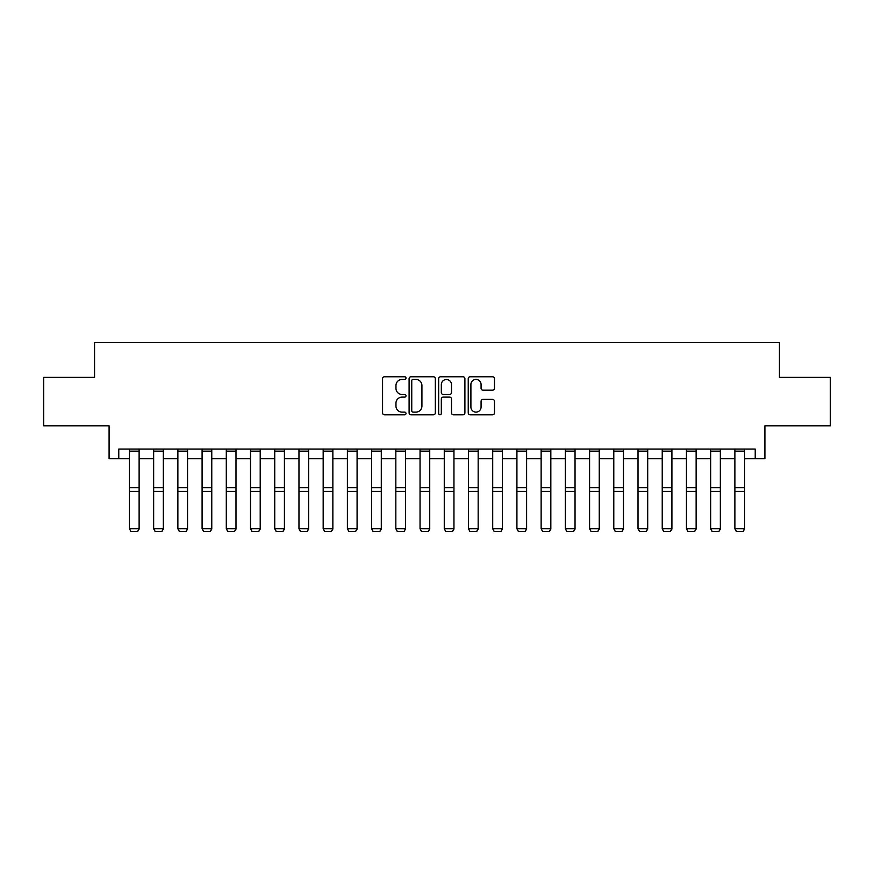 <?xml version="1.0" encoding="UTF-8"?>
<svg xmlns="http://www.w3.org/2000/svg" width="874" height="874" viewBox="0 0 874 874"><rect width="100%" height="100%" fill="white"/><g stroke="black" fill="none" stroke-linecap="round" stroke-linejoin="round"><path stroke-width="1.31" d="M406.006 378.103A1.333 1.333 0 0 0 404.673 376.77L384.462 376.77A1.901 1.901 0 0 0 382.561 378.671L382.561 412.899A1.901 1.901 0 0 0 384.462 414.8L404.673 414.8A1.333 1.333 0 0 0 406.006 413.468A1.333 1.333 0 0 0 404.673 412.135L402.051 412.135A6.085 6.085 0 0 1 395.966 406.049L395.966 403.198A6.085 6.085 0 0 1 402.051 397.113L404.673 397.113A1.333 1.333 0 0 0 406.006 395.78A1.333 1.333 0 0 0 404.673 394.458L402.051 394.458A6.085 6.085 0 0 1 395.966 388.373L395.966 385.51A6.085 6.085 0 0 1 402.051 379.425L404.673 379.425A1.333 1.333 0 0 0 406.006 378.103M492.575 390.175A1.901 1.901 0 0 0 494.476 388.274L494.476 378.671A1.901 1.901 0 0 0 492.575 376.77L470.136 376.77A1.901 1.901 0 0 0 468.235 378.671L468.235 412.899A1.901 1.901 0 0 0 470.136 414.8L492.575 414.8A1.901 1.901 0 0 0 494.476 412.899L494.476 401.297A1.901 1.901 0 0 0 492.575 399.396L482.972 399.396A1.901 1.901 0 0 0 481.071 401.297L481.071 407.055A5.091 5.091 0 0 1 475.98 412.135A5.091 5.091 0 0 1 470.9 407.055L470.9 384.516A5.091 5.091 0 0 1 475.98 379.425A5.091 5.091 0 0 1 481.071 384.516L481.071 388.274A1.901 1.901 0 0 0 482.972 390.175L492.575 390.175M118.777 458.752L118.777 449.061L755.223 449.061L755.223 458.752L764.914 458.752L764.914 425.813L830.3 425.813L830.3 377.382L779.444 377.382L779.444 342.51L94.556 342.51L94.556 377.382L43.7 377.382L43.7 425.813L109.086 425.813L109.086 458.752L129.428 458.752M435.339 378.671A1.901 1.901 0 0 0 433.438 376.77L410.998 376.77A1.901 1.901 0 0 0 409.098 378.671L409.098 412.899A1.901 1.901 0 0 0 410.998 414.8L433.438 414.8A1.901 1.901 0 0 0 435.339 412.899L435.339 378.671M440.562 376.77L463.002 376.77A1.901 1.901 0 0 1 464.902 378.671L464.902 412.899A1.901 1.901 0 0 1 463.002 414.8L453.398 414.8A1.901 1.901 0 0 1 451.497 412.899L451.497 399.014A1.901 1.901 0 0 0 449.597 397.113L443.227 397.113A1.901 1.901 0 0 0 441.326 399.014L441.326 413.468A1.333 1.333 0 0 1 439.993 414.8A1.333 1.333 0 0 1 438.661 413.468L438.661 378.671A1.901 1.901 0 0 1 440.562 376.77M139.119 458.752L153.649 458.752M163.34 458.752L177.87 458.752M187.549 458.752L202.091 458.752M211.77 458.752L226.3 458.752M235.991 458.752L250.521 458.752M260.212 458.752L274.742 458.752M284.421 458.752L298.963 458.752M308.642 458.752L323.172 458.752M332.863 458.752L347.393 458.752M357.084 458.752L371.614 458.752M381.293 458.752L395.835 458.752M405.514 458.752L420.044 458.752M429.735 458.752L444.265 458.752M453.956 458.752L468.486 458.752M478.165 458.752L492.707 458.752M502.386 458.752L516.916 458.752M526.607 458.752L541.137 458.752M550.828 458.752L565.358 458.752M575.037 458.752L589.579 458.752M599.258 458.752L613.788 458.752M623.479 458.752L638.009 458.752M647.7 458.752L662.23 458.752M671.909 458.752L686.451 458.752M696.13 458.752L710.66 458.752M720.351 458.752L734.881 458.752M744.572 458.752L755.223 458.752M413.085 379.425A1.333 1.333 0 0 0 411.752 380.758L411.752 410.813A1.333 1.333 0 0 0 413.085 412.135L415.838 412.135A6.085 6.085 0 0 0 421.923 406.049L421.923 385.51A6.085 6.085 0 0 0 415.838 379.425L413.085 379.425M451.497 384.615A5.091 5.091 0 0 0 446.417 379.524A5.091 5.091 0 0 0 441.326 384.615L441.326 392.557A1.901 1.901 0 0 0 443.227 394.458L449.597 394.458A1.901 1.901 0 0 0 451.497 392.557L451.497 384.615M139.119 449.061L139.119 529.087L137.666 531.49L130.881 531.359L137.666 531.49M130.881 531.49L129.428 528.737L139.119 528.737L137.666 531.359M129.428 449.061L129.428 528.737L130.881 531.359M163.34 449.061L163.34 529.087L161.887 531.49L155.102 531.359L161.887 531.49M155.102 531.49L153.649 528.737L163.34 528.737L161.887 531.359M153.649 449.061L153.649 528.737L155.102 531.359M187.549 449.061L187.549 529.087L186.096 531.49L179.323 531.359L186.096 531.49M179.323 531.49L177.87 528.737L187.549 528.737L186.096 531.359M177.87 449.061L177.87 528.737L179.323 531.359M211.77 449.061L211.77 529.087L210.317 531.49L203.544 531.359L210.317 531.49M203.544 531.49L202.091 528.737L211.77 528.737L210.317 531.359M202.091 449.061L202.091 528.737L203.544 531.359M235.991 449.061L235.991 529.087L234.538 531.49L227.753 531.359L234.538 531.49M227.753 531.49L226.3 528.737L235.991 528.737L234.538 531.359M226.3 449.061L226.3 528.737L227.753 531.359M260.212 449.061L260.212 529.087L258.759 531.49L251.974 531.359L258.759 531.49M251.974 531.49L250.521 528.737L260.212 528.737L258.759 531.359M250.521 449.061L250.521 528.737L251.974 531.359M284.421 449.061L284.421 529.087L282.968 531.49L276.195 531.359L282.968 531.49M276.195 531.49L274.742 528.737L284.421 528.737L282.968 531.359M274.742 449.061L274.742 528.737L276.195 531.359M308.642 449.061L308.642 529.087L307.189 531.49L300.416 531.359L307.189 531.49M300.416 531.49L298.963 528.737L308.642 528.737L307.189 531.359M298.963 449.061L298.963 528.737L300.416 531.359M332.863 449.061L332.863 529.087L331.41 531.49L324.625 531.359L331.41 531.49M324.625 531.49L323.172 528.737L332.863 528.737L331.41 531.359M323.172 449.061L323.172 528.737L324.625 531.359M357.084 449.061L357.084 529.087L355.631 531.49L348.846 531.359L355.631 531.49M348.846 531.49L347.393 528.737L357.084 528.737L355.631 531.359M347.393 449.061L347.393 528.737L348.846 531.359M381.293 449.061L381.293 529.087L379.84 531.49L373.067 531.359L379.84 531.49M373.067 531.49L371.614 528.737L381.293 528.737L379.84 531.359M371.614 449.061L371.614 528.737L373.067 531.359M405.514 449.061L405.514 529.087L404.061 531.49L397.288 531.359L404.061 531.49M397.288 531.49L395.835 528.737L405.514 528.737L404.061 531.359M395.835 449.061L395.835 528.737L397.288 531.359M429.735 449.061L429.735 529.087L428.282 531.49L421.497 531.359L428.282 531.49M421.497 531.49L420.044 528.737L429.735 528.737L428.282 531.359M420.044 449.061L420.044 528.737L421.497 531.359M453.956 449.061L453.956 529.087L452.503 531.49L445.718 531.359L452.503 531.49M445.718 531.49L444.265 528.737L453.956 528.737L452.503 531.359M444.265 449.061L444.265 528.737L445.718 531.359M478.165 449.061L478.165 529.087L476.712 531.49L469.939 531.359L476.712 531.49M469.939 531.49L468.486 528.737L478.165 528.737L476.712 531.359M468.486 449.061L468.486 528.737L469.939 531.359M502.386 449.061L502.386 529.087L500.933 531.49L494.16 531.359L500.933 531.49M494.16 531.49L492.707 528.737L502.386 528.737L500.933 531.359M492.707 449.061L492.707 528.737L494.16 531.359M526.607 449.061L526.607 529.087L525.154 531.49L518.369 531.359L525.154 531.49M518.369 531.49L516.916 528.737L526.607 528.737L525.154 531.359M516.916 449.061L516.916 528.737L518.369 531.359M550.828 449.061L550.828 529.087L549.375 531.49L542.59 531.359L549.375 531.49M542.59 531.49L541.137 528.737L550.828 528.737L549.375 531.359M541.137 449.061L541.137 528.737L542.59 531.359M575.037 449.061L575.037 529.087L573.584 531.49L566.811 531.359L573.584 531.49M566.811 531.49L565.358 528.737L575.037 528.737L573.584 531.359M565.358 449.061L565.358 528.737L566.811 531.359M599.258 449.061L599.258 529.087L597.805 531.49L591.032 531.359L597.805 531.49M591.032 531.49L589.579 528.737L599.258 528.737L597.805 531.359M589.579 449.061L589.579 528.737L591.032 531.359M623.479 449.061L623.479 529.087L622.026 531.49L615.241 531.359L622.026 531.49M615.241 531.49L613.788 528.737L623.479 528.737L622.026 531.359M613.788 449.061L613.788 528.737L615.241 531.359M647.7 449.061L647.7 529.087L646.247 531.49L639.462 531.359L646.247 531.49M639.462 531.49L638.009 528.737L647.7 528.737L646.247 531.359M638.009 449.061L638.009 528.737L639.462 531.359M671.909 449.061L671.909 529.087L670.456 531.49L663.683 531.359L670.456 531.49M663.683 531.49L662.23 528.737L671.909 528.737L670.456 531.359M662.23 449.061L662.23 528.737L663.683 531.359M696.13 449.061L696.13 529.087L694.677 531.49L687.904 531.359L694.677 531.49M687.904 531.49L686.451 528.737L696.13 528.737L694.677 531.359M686.451 449.061L686.451 528.737L687.904 531.359M720.351 449.061L720.351 529.087L718.898 531.49L712.113 531.359L718.898 531.49M712.113 531.49L710.66 528.737L720.351 528.737L718.898 531.359M710.66 449.061L710.66 528.737L712.113 531.359M744.572 449.061L744.572 529.087L743.119 531.49L736.334 531.359L743.119 531.49M736.334 531.49L734.881 528.737L744.572 528.737L743.119 531.359M734.881 449.061L734.881 528.737L736.334 531.359M139.119 487.747L129.428 487.747M139.119 491.417L129.428 491.417M139.119 451.148L129.428 451.148M163.34 487.747L153.649 487.747M163.34 491.417L153.649 491.417M163.34 451.148L153.649 451.148M187.549 487.747L177.87 487.747M187.549 491.417L177.87 491.417M187.549 451.148L177.87 451.148M211.77 487.747L202.091 487.747M211.77 491.417L202.091 491.417M211.77 451.148L202.091 451.148M235.991 487.747L226.3 487.747M235.991 491.417L226.3 491.417M235.991 451.148L226.3 451.148M260.212 487.747L250.521 487.747M260.212 491.417L250.521 491.417M260.212 451.148L250.521 451.148M284.421 487.747L274.742 487.747M284.421 491.417L274.742 491.417M284.421 451.148L274.742 451.148M308.642 487.747L298.963 487.747M308.642 491.417L298.963 491.417M308.642 451.148L298.963 451.148M332.863 487.747L323.172 487.747M332.863 491.417L323.172 491.417M332.863 451.148L323.172 451.148M357.084 487.747L347.393 487.747M357.084 491.417L347.393 491.417M357.084 451.148L347.393 451.148M381.293 487.747L371.614 487.747M381.293 491.417L371.614 491.417M381.293 451.148L371.614 451.148M405.514 487.747L395.835 487.747M405.514 491.417L395.835 491.417M405.514 451.148L395.835 451.148M429.735 487.747L420.044 487.747M429.735 491.417L420.044 491.417M429.735 451.148L420.044 451.148M453.956 487.747L444.265 487.747M453.956 491.417L444.265 491.417M453.956 451.148L444.265 451.148M478.165 487.747L468.486 487.747M478.165 491.417L468.486 491.417M478.165 451.148L468.486 451.148M502.386 487.747L492.707 487.747M502.386 491.417L492.707 491.417M502.386 451.148L492.707 451.148M526.607 487.747L516.916 487.747M526.607 491.417L516.916 491.417M526.607 451.148L516.916 451.148M550.828 487.747L541.137 487.747M550.828 491.417L541.137 491.417M550.828 451.148L541.137 451.148M575.037 487.747L565.358 487.747M575.037 491.417L565.358 491.417M575.037 451.148L565.358 451.148M599.258 487.747L589.579 487.747M599.258 491.417L589.579 491.417M599.258 451.148L589.579 451.148M623.479 487.747L613.788 487.747M623.479 491.417L613.788 491.417M623.479 451.148L613.788 451.148M647.7 487.747L638.009 487.747M647.7 491.417L638.009 491.417M647.7 451.148L638.009 451.148M671.909 487.747L662.23 487.747M671.909 491.417L662.23 491.417M671.909 451.148L662.23 451.148M696.13 487.747L686.451 487.747M696.13 491.417L686.451 491.417M696.13 451.148L686.451 451.148M720.351 487.747L710.66 487.747M720.351 491.417L710.66 491.417M720.351 451.148L710.66 451.148M744.572 487.747L734.881 487.747M744.572 491.417L734.881 491.417M744.572 451.148L734.881 451.148"/></g></svg>
